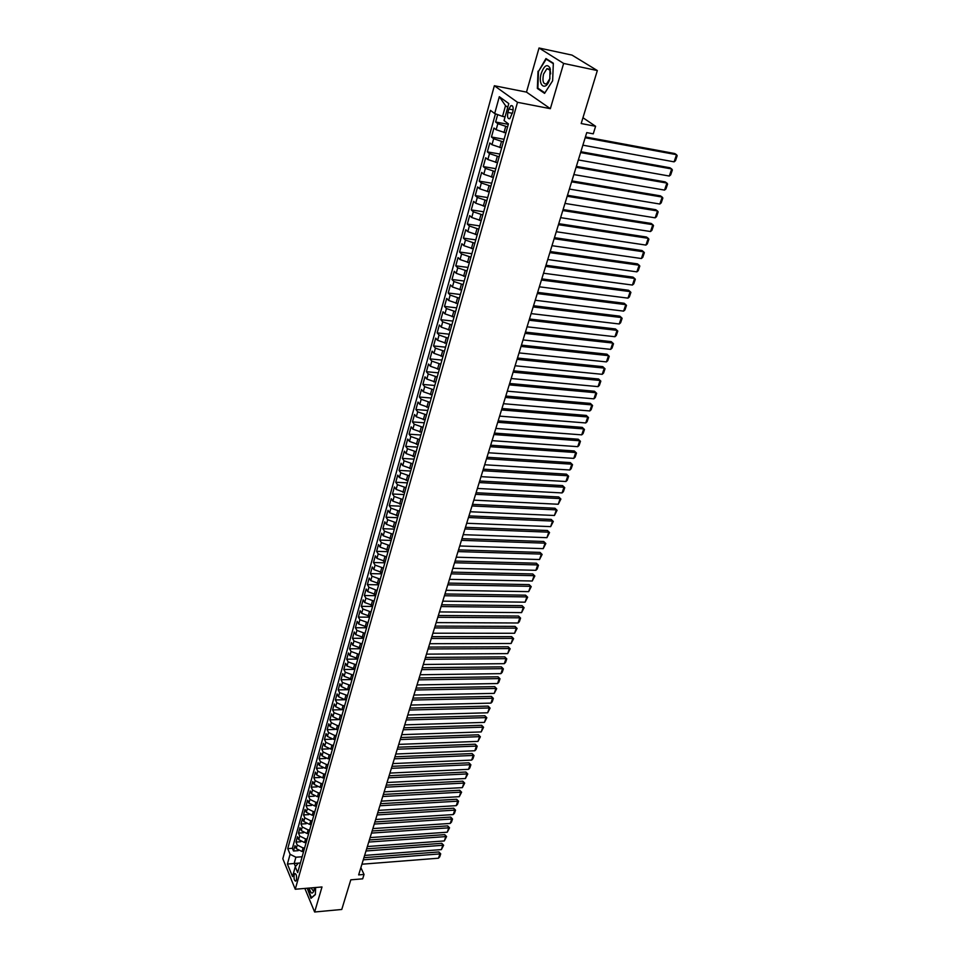 <?xml version="1.0" encoding="UTF-8"?>
<svg xmlns="http://www.w3.org/2000/svg" width="960" height="960" viewBox="0 0 960 960"><rect width="100%" height="100%" fill="white"/><g stroke="black" fill="none" stroke-linecap="round" stroke-linejoin="round"><path stroke-width="1.44" d="M296.4 880.02C296.88 876.084 296.364 873.924 294.852 873.528L294.204 874.68C293.724 878.604 294.24 880.764 295.764 881.16L296.4 880.02M494.352 85.74L282.816 858.744L295.26 889.248L517.512 102.312L494.352 85.74L526.488 92.112L550.356 108.684L563.64 63.432L539.028 48L526.488 92.112M539.028 48L572.016 55.104L597.336 70.56L581.184 123.54L595.596 126.288L582.96 117.732M304.848 888.432L314.64 912L341.772 909.468L350.796 879.828L362.688 878.832L364.032 874.452L360.876 867.636M563.64 63.432L597.336 70.56M497.664 114.624L495.624 122.004L508.296 124.356M505.848 132.924L496.152 129.732L493.956 128.028L491.46 137.004L504.096 139.284M501.636 147.9L491.988 144.708L489.804 142.968L487.344 151.872L499.932 154.056M497.46 162.732L487.86 159.54L485.7 157.764L483.264 166.584L495.816 168.696M493.32 177.42L483.78 174.24L481.644 172.428L479.22 181.164L491.736 183.204M489.228 191.964L479.724 188.796L477.612 186.948L475.212 195.6L487.692 197.568M485.172 206.388L475.716 203.208L473.628 201.336L471.252 209.904L483.684 211.8M481.152 220.656L471.744 217.5L469.68 215.592L467.316 224.076L479.712 225.9M477.168 234.804L467.808 231.648L465.756 229.716L463.428 238.128L475.776 239.868M473.232 248.82L463.908 245.676L461.88 243.708L459.576 252.036L471.888 253.716M469.32 262.704L460.044 259.56L458.04 257.568L455.748 265.824L468.024 267.432M465.444 276.468L456.216 273.324L454.236 271.296L451.968 279.48L464.172 281.028M461.604 290.1L452.424 286.968L450.456 284.904L448.212 293.016L460.368 294.492M457.812 303.612L448.668 300.48L446.724 298.392L444.492 306.432L456.612 307.848M454.044 316.992L444.948 313.872L443.016 311.76L440.808 319.716L452.892 321.072M450.3 330.264L441.252 327.144L439.344 325.008L437.16 332.892L449.196 334.188M446.604 343.404L437.592 340.296L435.708 338.136L433.536 345.948L445.548 347.172M442.932 356.436L433.968 353.34L432.096 351.144L429.948 358.896L441.912 360.06M437.82 374.736L439.296 369.36L430.38 366.252L428.52 364.032L426.396 371.712L438.324 372.828M435.708 382.152L426.816 379.056L424.98 376.812L422.868 384.432L434.76 385.476M432.156 394.836L423.288 391.752L421.464 389.484L419.376 397.032L431.232 398.028M428.616 407.412L419.796 404.328L417.984 402.036L415.908 409.524L427.728 410.46M425.112 419.88L416.328 416.808L414.54 414.492L412.476 421.908L424.26 422.784M421.632 432.228L412.884 429.168L411.12 426.828L409.08 434.184L420.816 435.012M418.188 444.48L409.476 441.42L407.724 439.056L405.696 446.352L417.408 447.12M414.768 456.624L406.092 453.576L404.364 451.188L402.36 458.412L414.024 459.144M411.384 468.66L402.744 465.624L401.028 463.212L399.036 470.376L410.676 471.048M408.024 480.6L399.432 477.564L397.716 475.14L395.748 482.244L407.352 482.856M404.688 492.432L396.132 489.408L394.44 486.96L392.496 494.004L404.052 494.568M401.388 504.168L392.868 501.144L391.2 498.672L389.256 505.668L400.788 506.184M398.112 515.808L389.628 512.784L387.972 510.3L386.052 517.224L397.548 517.704M394.86 527.34L386.424 524.328L384.78 521.82L382.872 528.696L394.332 529.116M391.644 538.788L383.232 535.776L381.612 533.256L379.716 540.06L391.152 540.444M388.452 550.128L380.076 547.128L378.468 544.584L376.596 551.34L388.008 551.676M385.284 561.384L376.956 558.396L375.348 555.828L373.5 562.524L384.876 562.812M382.14 572.544L373.848 569.556L372.264 566.976L370.416 573.624L381.768 573.864M379.02 583.608L370.764 580.632L369.192 578.028L367.368 584.616L378.684 584.82M375.936 594.588L367.716 591.612L366.156 588.996L364.344 595.536L375.624 595.692M372.876 605.472L364.68 602.508L363.144 599.868L361.344 606.36L372.588 606.468M369.828 616.272L361.68 613.308L360.156 610.656L358.368 617.088L369.576 617.16M366.816 626.976L358.704 624.024L357.18 621.36L355.416 627.744L366.6 627.768M363.828 637.608L355.74 634.656L354.24 631.98L352.488 638.304L363.636 638.292M360.864 648.144L352.812 645.204L351.324 642.504L349.584 648.78L360.696 648.732M357.912 658.596L349.896 655.656L348.432 652.956L346.704 659.184L357.78 659.088M354.996 668.964L347.016 666.036L345.552 663.312L343.836 669.492L354.888 669.36M352.104 679.26L344.148 676.332L342.708 673.596L341.004 679.728L352.02 679.56M349.224 689.46L347.568 689.496L341.316 686.544L339.876 683.796L338.196 689.88L349.176 689.676M346.38 699.588L344.724 699.624L338.496 696.684L337.068 693.912L335.4 699.948L346.344 699.708M343.548 709.632L341.904 709.68L335.7 706.728L334.284 703.956L332.628 709.944L343.548 709.668M340.74 719.604L339.108 719.652L332.928 716.712L331.524 713.916L329.88 719.856L338.16 719.616M337.956 729.492L336.324 729.552L330.168 726.612L328.788 723.804L327.156 729.696L334.848 729.444M335.196 739.308L333.564 739.368L327.444 736.428L326.064 733.608L324.444 739.452L331.716 739.2M332.46 749.052L330.828 749.112L324.732 746.172L323.364 743.34L321.756 749.148L328.68 748.884M329.736 758.712L328.116 758.784L322.044 755.844L320.688 753L319.092 758.76L325.716 758.484M327.036 768.3L325.416 768.372L319.368 765.444L318.036 762.588L316.452 768.3L322.8 768.012M324.36 777.816L322.74 777.9L316.728 774.96L315.396 772.092L313.824 777.768L319.932 777.48M321.696 787.26L320.088 787.344L314.1 784.416L312.78 781.536L311.22 787.164L317.1 786.864M319.068 796.632L317.46 796.728L311.484 793.788L310.188 790.908L308.628 796.488L314.316 796.176M316.44 805.944L314.844 806.028L308.904 803.1L307.608 800.196L306.072 805.74L311.556 805.428M313.848 815.172L312.252 815.268L306.336 812.34L305.052 809.424L303.516 814.932L308.832 814.608M311.268 824.328L309.672 824.436L303.78 821.508L302.508 818.592L300.996 824.052L306.144 823.716M308.712 833.424L307.116 833.532L301.248 830.604L299.988 827.676L298.488 833.1L303.48 832.764M306.168 842.46L304.584 842.568L298.74 839.64L297.492 836.7L295.992 842.076L300.852 841.74M595.596 126.288L593.268 133.836L586.74 132.612L358.644 874.896L364.032 874.452M508.86 109.032L507.9 112.452C507.084 116.976 507.72 119.064 509.82 118.704L512.796 111.912C513.624 107.364 512.988 105.276 510.876 105.648L508.86 109.032L513.18 109.86M295.26 866.772L292.524 876.564L287.4 864.048L300.396 862.968L298.368 863.124L295.26 866.772L297.684 872.592L508.428 123.888L504.036 120.576L508.8 103.56L499.32 96.696L494.676 113.532L490.44 110.352L287.736 848.628L290.088 854.292L295.896 857.22L294.168 863.436L295.452 866.544M287.4 864.048L290.088 854.292M304.62 847.836L303.072 847.956L297.24 845.028L295.992 842.076M303.648 851.412L302.064 851.532L303.072 847.956M307.152 838.848L305.592 838.956L299.748 836.04L298.488 833.1M309.696 829.8L308.136 829.908L302.256 826.98L300.996 824.052M312.264 820.68L310.704 820.776L304.8 817.848L303.516 814.932M314.856 811.488L313.284 811.584L307.356 808.656L306.072 805.74M317.46 802.224L315.888 802.32L309.936 799.38L308.628 796.488M320.088 792.9L318.504 792.984L312.528 790.044L311.22 787.164M322.74 783.492L321.156 783.576L315.144 780.636L313.824 777.768M325.404 774.024L323.808 774.096L317.784 771.156L316.452 768.3M328.092 764.472L326.496 764.544L320.436 761.604L319.092 758.76M330.792 754.86L329.196 754.92L323.112 751.98L321.756 749.148M333.528 745.164L331.92 745.224L325.812 742.284L324.444 739.452M336.276 735.396L334.668 735.456L328.536 732.504L327.156 729.696M339.048 725.556L337.428 725.604L331.272 722.652L329.88 719.856M341.832 715.632L334.032 712.728L332.628 709.944M344.652 705.624L343.032 705.672L336.816 702.72L335.4 699.948M347.484 695.544L339.624 692.64L338.196 689.88M350.352 685.392L342.444 682.476L341.004 679.728M353.232 675.144L345.3 672.228L343.836 669.492M356.136 664.824L348.168 661.896L346.704 659.184M359.064 654.42L351.06 651.492L349.584 648.78M362.016 643.932L353.976 640.992L352.488 638.304M364.992 633.36L356.916 630.408L355.416 627.744M367.992 622.704L359.892 619.752L358.368 617.088M371.016 611.964L362.88 609L361.344 606.36M374.064 601.128L365.892 598.152L364.344 595.536M377.088 590.508L368.928 587.232L367.368 584.616M380.244 579.192L372 576.204L370.416 573.624M383.388 568.092L375.084 565.104L373.5 562.524M386.544 556.896L378.204 553.896L376.596 551.34M389.724 545.604L381.336 542.604L379.716 540.06M392.928 534.216L384.504 531.216L382.872 528.696M396.156 522.744L387.708 519.72L386.052 517.224M399.42 511.164L390.924 508.14L389.256 505.668M402.708 499.488L394.176 496.464L392.496 494.004M406.02 487.716L397.452 484.68L395.748 482.244M409.356 475.836L400.752 472.8L399.036 470.376M412.728 463.86L404.088 460.812L402.36 458.412M416.136 451.776L407.448 448.728L405.696 446.352M419.556 439.596L410.832 436.536L409.08 434.184M423.024 427.308L414.252 424.236L412.476 421.908M426.516 414.9L417.708 411.828L415.908 409.524M430.032 402.396L421.188 399.312L419.376 397.032M433.584 389.772L424.692 386.688L422.868 384.432M437.172 377.04L428.244 373.956L426.396 371.712M440.784 364.2L431.808 361.104L429.948 358.896M444.432 351.24L435.42 348.132L433.536 345.948M448.116 338.16L439.056 335.052L437.16 332.892M451.824 324.972L442.728 321.852L440.808 319.716M455.568 311.652L446.436 308.532L444.492 306.432M459.36 298.224L450.168 295.092L448.212 293.016M463.176 284.664L453.936 281.532L451.968 279.48M467.028 270.984L457.752 267.84L455.748 265.824M470.904 257.172L461.592 254.028L459.576 252.036M474.828 243.24L465.468 240.084L463.428 238.128M478.788 229.164L469.38 226.008L467.316 224.076M482.784 214.968L473.328 211.8L471.252 209.904M486.828 200.64L477.312 197.46L475.212 195.6M490.896 186.168L481.344 182.988L479.22 181.164M495 171.564L485.412 168.372L483.264 166.584M499.152 156.816L489.504 153.624L487.344 151.872M503.352 141.936L493.644 138.732L491.46 137.004M507.576 126.9L497.832 123.696L495.624 122.004M495.444 113.808L292.392 848.304L293.52 851.004L298.236 850.656M302.064 851.532L296.244 848.604L295.008 845.652L293.52 851.004M504.936 136.284L506.652 130.08M507.744 107.316L505.524 105.684L502.548 116.388L494.676 113.532M505.08 116.868L502.548 116.388M550.356 108.684L517.512 102.312M314.64 912L321.996 886.968L295.26 889.248M302.112 856.764L295.896 857.22M502.38 145.248L500.688 151.392M498.156 160.272L496.476 166.368M493.968 175.14L492.3 181.188M489.816 189.876L488.16 195.864M485.712 204.468L484.068 210.408M481.644 218.928L480.012 224.82M477.612 233.244L476.004 239.088M473.616 247.428L472.02 253.224M469.668 261.48L468.084 267.228M465.744 275.412L464.172 281.1M461.856 289.2L460.308 294.852M458.016 302.868L456.468 308.472M454.2 316.416L452.676 321.96M450.42 329.832L448.908 335.34M446.688 343.128L445.176 348.588M442.98 356.304L441.48 361.716M435.66 382.308L434.184 387.636M432.048 395.124L430.584 400.416M428.472 407.844L427.02 413.088M424.92 420.444L423.492 425.64M421.404 432.936L419.988 438.096M417.924 445.308L416.508 450.432M414.468 457.584L413.064 462.66M411.048 469.752L409.656 474.792M407.652 481.812L406.272 486.816M404.28 493.764L402.912 498.732M400.944 505.62L399.588 510.552M397.644 517.368L396.288 522.264M394.356 529.02L393.024 533.88M391.104 540.576L389.784 545.4M387.888 552.036L386.568 556.812M384.684 563.4L383.376 568.14M381.516 574.668L380.22 579.372M375.252 596.916L373.968 601.56M372.156 607.908L370.896 612.504M369.096 618.804L367.836 623.376M366.048 629.616L364.8 634.152M363.036 640.332L361.788 644.844M360.036 650.964L358.812 655.44M357.072 661.512L355.848 665.952M354.12 671.976L352.908 676.392M351.204 682.356L349.992 686.736M348.3 692.652L347.112 696.996M345.432 702.864L344.244 707.184M342.576 713.004L341.4 717.288M339.744 723.048L338.58 727.308M336.936 733.032L335.772 737.256M334.104 743.184L334.272 742.584M334.152 742.92L333 747.12M331.392 752.748L330.24 756.912M328.596 762.744L328.776 762.144M328.644 762.492L327.504 766.632M325.884 772.416L326.052 771.816M325.932 772.152L324.792 776.268M323.184 782.016L323.352 781.404M323.232 781.752L322.104 785.832M320.496 791.532L320.676 790.92M320.544 791.268L319.428 795.324M317.844 800.988L318.012 800.364M317.892 800.712L316.776 804.744M315.204 810.36L315.372 809.736M315.252 810.084L314.148 814.092M312.576 819.66L312.756 819.036M312.636 819.396L311.544 823.368M309.984 828.9L310.164 828.264M310.032 828.624L308.952 832.572M307.404 838.056L307.584 837.432M307.452 837.792L306.372 841.704M304.848 847.152L305.016 846.528M304.896 846.876L303.828 850.776M302.304 856.188L302.484 855.552M292.392 848.304L287.736 848.628M302.352 855.912L301.284 859.776M505.524 105.684L499.32 96.696M538.02 71.196L537.348 88.452L544.584 93.372L552.636 80.796L553.332 63.216L545.952 58.536L538.572 71.304M307.212 888.228L310.992 898.332L315.36 894.6L315.624 887.508M538.764 88.74L537.348 88.452M585.168 137.748L676.524 154.692L674.724 153.528L585.42 136.932M582.876 145.176L674.1 161.844L676.524 154.692L677.184 155.712L675.492 160.704L674.1 161.844M549.816 78.828L550.032 68.064C547.212 63.648 544.296 65.364 541.296 73.224C537.384 85.872 546.132 91.98 549.78 78.936L549.816 78.828M550.692 73.872L550.164 70.26L546.948 68.628L543.54 74.148C542.208 81.18 543.228 84.42 546.6 83.868L549.972 78.48M552.636 80.76L544.872 92.88L537.864 88.116L538.512 71.4L546.192 59.136L553.308 63.66M547.236 59.352L546.192 59.136M311.52 897.876L307.56 888.192M315.372 894.372L311.232 897.912M309.264 888.048C310.68 893.628 312.252 894.54 313.956 890.772L314.46 887.604M310.956 887.904L313.416 891.048L314.112 890.136M580.608 152.58L671.7 168.96L669.912 167.76L580.872 151.728M578.34 159.948L669.3 176.04L671.7 168.96L672.372 169.944L670.692 174.888L669.3 176.04M576.084 167.28L666.924 183.084L665.148 181.872L576.36 166.392M573.852 174.576L664.548 190.092L666.924 183.084L667.596 184.044L665.928 188.952L664.548 190.092M571.62 181.836L662.184 197.076L660.432 195.852L571.896 180.912M569.388 189.06L659.832 204.036L662.184 197.076L662.856 198.012L661.212 202.872L659.832 204.036M567.18 196.26L657.492 210.948L655.752 209.7L567.48 195.3M564.984 203.424L655.152 217.836L657.492 210.948L658.164 211.86L656.532 216.672L655.152 217.836M562.788 210.552L652.836 224.7L651.12 223.428L563.1 209.556M560.616 217.644L650.52 231.528L652.836 224.7L653.52 225.588L651.9 230.352L650.52 231.528M558.444 224.7L648.228 238.32L646.524 237.024L558.756 223.68M556.284 231.732L645.936 245.088L648.228 238.32L648.912 239.184L647.316 243.912L645.936 245.088M554.136 238.728L643.656 251.82L641.976 250.512L554.46 237.672M551.988 245.688L641.388 258.528L643.656 251.82L644.352 252.66L642.768 257.352L641.388 258.528M549.864 252.624L639.132 265.2L637.464 263.868L550.2 251.532M547.74 259.524L636.876 271.848L639.132 265.2L639.828 266.016L638.256 270.66L636.876 271.848M545.628 266.388L634.644 278.46L632.988 277.116L545.976 265.272M543.528 273.228L632.412 285.048L634.644 278.46L635.34 279.252L633.78 283.86L632.412 285.048M541.44 280.032L630.192 291.612L628.56 290.244L541.788 278.88M539.352 286.812L627.984 298.14L630.192 291.612L630.9 292.38L629.352 296.94L627.984 298.14M537.288 293.556L625.788 304.644L624.168 303.252L537.648 292.38M535.224 300.264L623.592 311.112L625.788 304.644L626.496 305.388L624.96 309.912L623.592 311.112M533.172 306.948L621.408 317.556L619.812 316.152L533.544 305.748M531.12 313.608L619.236 323.976L621.408 317.556L622.128 318.288L620.604 322.764L619.236 323.976M529.092 320.232L617.076 330.36L615.492 328.944L529.464 318.996M527.064 326.82L614.928 336.72L617.076 330.36L617.796 331.068L616.284 335.508L614.928 336.72M525.048 333.384L612.78 343.056L611.208 341.616L525.432 332.124M523.032 339.924L610.656 349.368L612.78 343.056L613.5 343.74L612.012 348.144L610.656 349.368M521.04 346.428L608.532 355.644L606.972 354.18L521.436 345.132M519.048 352.908L606.408 361.896L608.532 355.644L609.24 356.304L607.764 360.672L606.408 361.896M606.972 354.18L609.24 356.304M517.068 359.352L604.308 368.112L602.76 366.648L517.476 358.032M515.088 365.772L602.208 374.316L604.308 368.112L605.028 368.76L603.564 373.092L602.208 374.316M602.76 366.648L605.028 368.76M513.132 372.168L600.12 380.484L598.584 378.996L513.54 370.812M511.176 378.528L598.044 386.628L600.12 380.484L600.84 381.108L599.388 385.404L598.044 386.628M598.584 378.996L600.84 381.108M509.232 384.864L595.968 392.748L594.456 391.248L509.652 383.484M507.288 391.164L593.904 398.844L595.968 392.748L596.7 393.348L595.26 397.608L593.904 398.844M594.456 391.248L596.7 393.348M505.356 397.452L591.852 404.904L590.352 403.392L505.788 396.048M503.436 403.704L589.812 410.952L591.852 404.904L592.584 405.492L591.156 409.716L589.812 410.952M590.352 403.392L592.584 405.492M501.528 409.932L587.772 416.964L586.284 415.428L501.96 408.504M499.62 416.124L585.744 422.952L587.772 416.964L588.504 417.528L587.088 421.716L585.744 422.952M586.284 415.428L588.504 417.528M497.724 422.292L583.728 428.916L582.252 427.368L498.168 420.852M495.84 428.436L581.724 434.856L583.728 428.916L584.46 429.456L583.056 433.62L581.724 434.856M582.252 427.368L584.46 429.456M493.956 434.556L579.72 440.772L578.256 439.212L494.412 433.092M492.084 440.652L577.728 446.664L579.72 440.772L580.452 441.3L579.06 445.416L577.728 446.664M578.256 439.212L580.452 441.3M490.224 446.712L575.736 452.532L574.284 450.96L490.68 445.224M488.364 452.76L573.768 458.376L575.736 452.532L576.48 453.036L575.1 457.128L573.768 458.376M574.284 450.96L576.48 453.036M486.516 458.772L571.788 464.196L570.36 462.6L486.984 457.248M484.68 464.76L569.832 469.992L571.788 464.196L572.532 464.676L571.164 468.732L569.832 469.992M570.36 462.6L572.532 464.676M482.844 470.724L567.876 475.752L566.46 474.144L483.312 469.176M481.02 476.652L565.932 481.5L567.876 475.752L568.632 476.22L567.264 480.24L565.932 481.5M566.46 474.144L568.632 476.22M479.196 482.568L564 487.224L562.584 485.604L479.688 481.008M477.396 488.448L562.068 492.924L564 487.224L564.744 487.668L563.4 491.652L562.068 492.924M562.584 485.604L564.744 487.668M475.596 494.316L560.148 498.6L558.756 496.968L476.076 492.732M473.796 500.148L558.24 504.252L560.148 498.6L560.904 499.032L558.24 504.252M558.756 496.968L560.904 499.032M472.008 505.968L556.332 509.88L554.952 508.236L472.5 504.36M470.232 511.752L554.436 515.484L556.332 509.88L557.088 510.288L554.436 515.484M554.952 508.236L557.088 510.288M468.456 517.512L552.552 521.064L551.172 519.408L468.96 515.892M466.704 523.26L550.668 526.632L552.552 521.064L553.308 521.46L550.668 526.632M551.172 519.408L553.308 521.46M464.94 528.972L548.796 532.164L547.428 530.496L465.444 527.328M463.188 534.66L546.924 537.684L548.796 532.164L549.552 532.548L546.924 537.684M547.428 530.496L549.552 532.548M461.448 540.336L545.064 543.168L543.72 541.488L461.964 538.668M459.72 545.976L543.216 548.64L545.064 543.168L545.832 543.54L543.216 548.64M543.72 541.488L545.832 543.54M457.992 551.592L541.368 554.088L540.036 552.396L458.508 549.912M456.264 557.196L539.532 559.524L541.368 554.088L542.136 554.448L539.532 559.524M540.036 552.396L542.136 554.448M454.56 562.764L537.708 564.924L536.376 563.22L455.076 561.06M452.844 568.32L535.884 570.312L537.708 564.924L538.464 565.26L537.192 569.028L535.884 570.312M536.376 563.22L538.464 565.26M451.152 573.852L534.072 575.676L532.752 573.96L451.68 572.124M449.46 579.36L532.26 581.016L534.072 575.676L534.84 575.988L532.26 581.016M532.752 573.96L534.84 575.988M447.768 584.844L530.46 586.332L529.164 584.604L448.308 583.092M446.1 590.304L528.672 591.636L530.46 586.332L531.228 586.632L528.672 591.636M529.164 584.604L531.228 586.632M444.42 595.74L526.884 596.904L525.588 595.176L444.96 593.976M442.764 601.164L525.108 602.172L526.884 596.904L527.652 597.192L525.108 602.172M525.588 595.176L527.652 597.192M441.096 606.552L523.332 607.404L522.048 605.652L441.648 604.776M439.452 611.928L521.568 612.624L523.332 607.404L524.1 607.68L521.568 612.624M522.048 605.652L524.1 607.68M437.808 617.28L519.816 617.82L518.544 616.056L438.36 615.48M436.164 622.608L518.064 622.992L519.816 617.82L520.584 618.072L519.36 621.696L518.064 622.992M518.544 616.056L520.584 618.072M434.532 627.924L516.312 628.14L515.052 626.376L435.096 626.1M432.912 633.204L514.572 633.276L516.312 628.14L517.092 628.392L514.572 633.276M515.052 626.376L517.092 628.392M431.292 638.472L512.844 638.388L511.596 636.612L431.856 636.636M429.684 643.716L511.128 643.488L512.844 638.388L513.624 638.628L511.128 643.488M511.596 636.612L513.624 638.628M428.076 648.936L509.4 648.564L508.164 646.776L428.64 647.088M426.48 654.144L507.696 653.616L509.4 648.564L510.18 648.78L507.696 653.616M508.164 646.776L510.18 648.78M424.884 659.328L505.992 658.656L504.756 656.856L425.46 657.456M423.3 664.488L504.288 663.672L505.992 658.656L506.772 658.86L505.584 662.364L504.288 663.672M504.756 656.856L506.772 658.86M421.716 669.636L502.608 668.664L501.384 666.864L422.292 667.752M420.144 674.748L500.916 673.644L502.608 668.664L503.376 668.856L502.2 672.336L500.916 673.644M501.384 666.864L503.376 668.856M418.572 679.848L499.236 678.6L498.036 676.788L419.16 677.952M417.012 684.936L497.568 683.544L499.236 678.6L500.016 678.78L498.852 682.236L497.568 683.544M498.036 676.788L500.016 678.78M415.464 690L495.9 688.464L494.7 686.64L416.052 688.08M413.916 695.04L494.244 693.372L495.9 688.464L496.68 688.632L494.244 693.372M494.7 686.64L496.68 688.632M412.368 700.056L492.588 698.256L491.4 696.42L412.956 698.124M410.832 705.06L490.944 703.116L492.588 698.256L493.368 698.4L492.216 701.808L490.944 703.116M491.4 696.42L493.368 698.4M409.296 710.04L489.3 707.964L488.124 706.116L409.896 708.096M407.772 715.008L487.668 712.788L489.3 707.964L490.092 708.096L487.668 712.788M488.124 706.116L490.092 708.096M406.26 719.952L486.048 717.6L484.872 715.752L406.86 717.996M404.736 724.872L484.428 722.388L486.048 717.6L486.828 717.72L484.428 722.388M484.872 715.752L486.828 717.72M403.236 729.78L482.808 727.164L481.644 725.304L403.836 727.812M401.736 734.664L481.2 731.928L482.808 727.164L483.588 727.272L481.2 731.928M481.644 725.304L483.588 727.272M400.236 739.536L479.592 736.656L478.44 734.796L400.848 737.544M398.748 744.384L477.996 741.384L479.592 736.656L480.384 736.764L477.996 741.384M478.44 734.796L480.384 736.764M397.26 749.208L476.4 746.088L475.26 744.204L397.872 747.216M395.784 754.02L474.816 750.768L476.4 746.088L477.192 746.172L476.088 749.448L474.816 750.768M475.26 744.204L477.192 746.172M394.308 758.82L473.244 755.436L472.104 753.552L394.932 756.804M392.844 763.596L471.672 760.092L473.244 755.436L474.024 755.508L472.932 758.76L471.672 760.092M472.104 753.552L474.024 755.508M391.38 768.348L470.1 764.724L468.972 762.828L392.004 766.32M389.928 773.088L468.54 769.332L470.1 764.724L470.892 764.784L469.8 768.012L468.54 769.332M468.972 762.828L470.892 764.784M388.476 777.804L466.98 773.94L465.864 772.032L389.1 775.776M387.024 782.508L465.432 778.524L466.98 773.94L467.772 773.988L465.432 778.524M465.864 772.032L467.772 773.988M385.584 787.2L463.884 783.084L462.78 781.176L386.22 785.148M384.156 791.868L462.348 787.632L463.884 783.084L464.676 783.12L462.348 787.632M462.78 781.176L464.676 783.12M382.728 796.512L460.812 792.168L459.72 790.248L383.364 794.448M381.3 801.144L459.288 796.68L460.812 792.168L461.604 792.192L459.288 796.68M459.72 790.248L461.604 792.192M379.884 805.764L457.764 801.18L456.672 799.26L380.52 803.688M378.468 810.36L456.24 805.656L457.764 801.18L458.556 801.192L457.488 804.336L456.24 805.656M456.672 799.26L458.556 801.192M377.064 814.944L454.74 810.132L453.66 808.2L377.7 812.856M375.66 819.504L453.228 814.572L454.74 810.132L455.532 810.132L454.476 813.252L453.228 814.572M453.66 808.2L455.532 810.132M374.268 824.052L451.728 819.012L450.66 817.08L374.904 821.952M372.876 828.576L450.228 823.428L451.728 819.012L452.52 819.012L451.476 822.096L450.228 823.428M450.66 817.08L452.52 819.012M371.484 833.088L448.74 827.832L447.684 825.888L372.132 830.988M370.104 837.588L447.264 832.212L448.74 827.832L449.544 827.82L447.264 832.212M447.684 825.888L449.544 827.82M368.724 842.064L445.776 836.592L444.732 834.636L369.384 839.952M367.356 846.528L444.312 840.936L445.776 836.592L446.58 836.556L444.312 840.936M444.732 834.636L446.58 836.556M365.988 850.98L442.836 845.28L441.792 843.324L366.648 848.844M364.632 855.408L441.372 849.6L442.836 845.28L443.64 845.244L441.372 849.6M441.792 843.324L443.64 845.244M363.276 859.824L439.92 853.908L438.876 851.952L363.936 857.676M361.92 864.216L438.468 858.204L439.92 853.908L440.712 853.86L439.704 856.872L438.468 858.204M438.876 851.952L440.712 853.86M304.584 842.568L305.592 838.956M307.116 833.532L308.136 829.908M309.672 824.436L310.704 820.776M312.252 815.268L313.284 811.584M314.844 806.028L315.888 802.32M317.46 796.728L318.504 792.984M320.088 787.344L321.156 783.576M322.74 777.9L323.808 774.096M325.416 768.372L326.496 764.544M328.116 758.784L329.196 754.92M330.828 749.112L331.92 745.224M333.564 739.368L334.668 735.456M336.324 729.552L337.428 725.604M339.108 719.652L340.224 715.668M341.904 709.68L343.032 705.672M344.724 699.624L345.864 695.58M347.568 689.496L348.72 685.416M350.436 679.284L351.588 675.168M353.328 668.988L354.492 664.848M356.244 658.608L357.42 654.432M359.184 648.144L360.36 643.944M362.148 637.608L363.336 633.36M365.124 626.976L366.336 622.692M368.136 616.26L369.348 611.952M371.172 605.448L372.396 601.104M374.232 594.564L375.468 590.172M377.316 583.572L378.552 579.156M380.424 572.508L381.672 568.044M383.568 561.336L384.828 556.848M386.724 550.08L387.996 545.556M389.916 538.728L391.2 534.156M393.132 527.28L394.416 522.672M396.372 515.736L397.68 511.092M399.636 504.096L400.956 499.404M402.936 492.348L404.268 487.62M406.26 480.504L407.604 475.74M409.62 468.564L410.964 463.752M413.004 456.516L414.36 451.668M416.412 444.36L417.792 439.476M419.856 432.108L421.236 427.176M423.324 419.736L424.728 414.768M426.828 407.268L428.244 402.252M430.368 394.68L431.784 389.616M433.932 381.984L435.36 376.884M437.532 369.18L438.972 364.02M441.156 356.256L442.62 351.06M444.816 343.224L446.292 337.968M448.512 330.06L450 324.768M452.244 316.788L453.744 311.448M456 303.396L457.512 297.996M459.804 289.872L461.328 284.436M463.632 276.228L465.168 270.744M467.496 262.464L469.056 256.92M471.396 248.568L472.968 242.976M475.344 234.54L476.928 228.9M479.316 220.392L480.912 214.692M483.324 206.1L484.944 200.34M487.38 191.676L489.012 185.868M491.472 177.108L493.116 171.252M495.6 162.408L497.256 156.492M499.764 147.576L501.444 141.6M503.976 132.588L505.668 126.552M496.152 129.732L497.832 123.696M296.244 848.604L297.24 845.028M298.74 839.64L299.748 836.04M301.248 830.604L302.256 826.98M303.78 821.508L304.8 817.848M306.336 812.34L307.356 808.656M308.904 803.1L309.936 799.38M311.484 793.788L312.528 790.044M314.1 784.416L315.144 780.636M316.728 774.96L317.784 771.156M319.368 765.444L320.436 761.604M322.044 755.844L323.112 751.98M324.732 746.172L325.812 742.284M327.444 736.428L328.536 732.504M330.168 726.612L331.272 722.652M332.928 716.712L334.032 712.728M335.7 706.728L336.816 702.72M338.496 696.684L339.624 692.64M341.316 686.544L342.444 682.476M344.148 676.332L345.3 672.228M347.016 666.036L348.168 661.896M349.896 655.656L351.06 651.492M352.812 645.204L353.976 640.992M355.74 634.656L356.916 630.408M358.704 624.024L359.892 619.752M361.68 613.308L362.88 609M364.68 602.508L365.892 598.152M367.716 591.612L368.928 587.232M370.764 580.632L372 576.204M373.848 569.556L375.084 565.104M376.956 558.396L378.204 553.896M380.076 547.128L381.336 542.604M383.232 535.776L384.504 531.216M386.424 524.328L387.708 519.72M389.628 512.784L390.924 508.14M392.868 501.144L394.176 496.464M396.132 489.408L397.452 484.68M399.432 477.564L400.752 472.8M402.744 465.624L404.088 460.812M406.092 453.576L407.448 448.728M409.476 441.42L410.832 436.536M412.884 429.168L414.252 424.236M416.328 416.808L417.708 411.828M419.796 404.328L421.188 399.312M423.288 391.752L424.692 386.688M426.816 379.056L428.244 373.956M430.38 366.252L431.808 361.104M433.968 353.34L435.42 348.132M437.592 340.296L439.056 335.052M441.252 327.144L442.728 321.852M444.948 313.872L446.436 308.532M448.668 300.48L450.168 295.092M452.424 286.968L453.936 281.532M456.216 273.324L457.752 267.84M460.044 259.56L461.592 254.028M463.908 245.676L465.468 240.084M467.808 231.648L469.38 226.008M471.744 217.5L473.328 211.8M475.716 203.208L477.312 197.46M479.724 188.796L481.344 182.988M483.78 174.24L485.412 168.372M487.86 159.54L489.504 153.624M491.988 144.708L493.644 138.732M512.4 113.304L507.9 112.452M377.136 590.196L378.372 585.84M512.496 105.96L510.876 105.648M550.164 70.26L550.032 68.064M550.416 69.348L546.948 68.628"/></g></svg>
